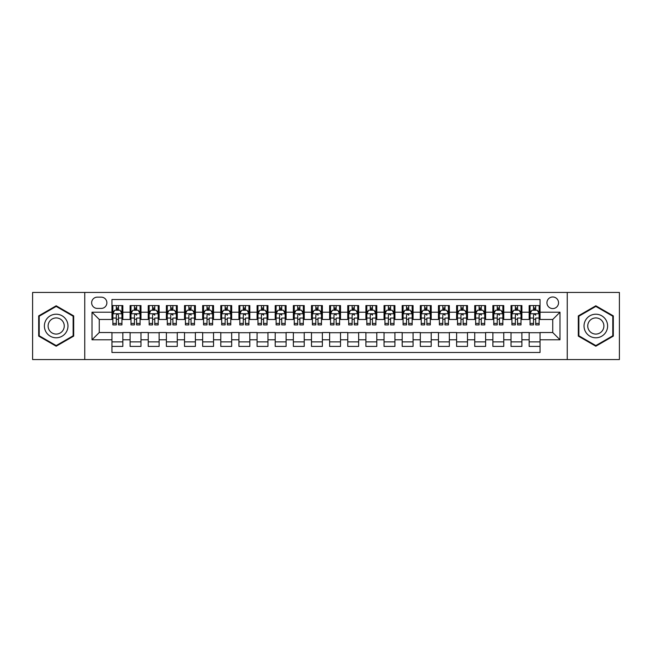 <?xml version="1.0" encoding="UTF-8"?>
<svg xmlns="http://www.w3.org/2000/svg" width="652" height="652" viewBox="0 0 652 652"><rect width="100%" height="100%" fill="white"/><g stroke="black" fill="none" stroke-linecap="round" stroke-linejoin="round"><path stroke-width="0.98" d="M552.741 296.978A5.803 5.803 0 0 0 546.938 302.781A5.803 5.803 0 0 0 552.741 308.583A5.803 5.803 0 0 0 558.544 302.781A5.803 5.803 0 0 0 552.741 296.978M567.248 359.554L619.4 359.554L619.4 292.446L567.248 292.446L567.248 359.554L84.752 359.554L84.752 292.446L32.6 292.446L32.6 359.554L84.752 359.554M540.043 305.592L529.155 305.592L529.155 312.218L521.902 312.218L521.902 319.472L529.155 319.472L529.155 312.218M521.902 312.218L521.902 305.592L511.021 305.592L511.021 312.218L503.76 312.218L503.76 319.472L511.021 319.472L511.021 312.218M503.76 312.218L503.76 305.592L492.879 305.592L492.879 312.218L485.626 312.218L485.626 319.472L492.879 319.472L492.879 312.218M485.626 312.218L485.626 305.592L474.737 305.592L474.737 312.218L467.484 312.218L467.484 319.472L474.737 319.472L474.737 312.218M467.484 312.218L467.484 305.592L456.604 305.592L456.604 312.218L449.342 312.218L449.342 319.472L456.604 319.472L456.604 312.218M449.342 312.218L449.342 305.592L438.462 305.592L438.462 312.218L431.208 312.218L431.208 319.472L438.462 319.472L438.462 312.218M431.208 312.218L431.208 305.592L420.32 305.592L420.32 312.218L413.066 312.218L413.066 319.472L420.32 319.472L420.32 312.218M413.066 312.218L413.066 305.592L402.186 305.592L402.186 312.218L394.925 312.218L394.925 319.472L402.186 319.472L402.186 312.218M394.925 312.218L394.925 305.592L384.044 305.592L384.044 312.218L376.791 312.218L376.791 319.472L384.044 319.472L384.044 312.218M376.791 312.218L376.791 305.592L365.902 305.592L365.902 312.218L358.649 312.218L358.649 319.472L365.902 319.472L365.902 312.218M358.649 312.218L358.649 305.592L347.769 305.592L347.769 312.218L340.515 312.218L340.515 319.472L347.769 319.472L347.769 312.218M340.515 312.218L340.515 305.592L329.627 305.592L329.627 312.218L322.373 312.218L322.373 319.472L329.627 319.472L329.627 312.218M322.373 312.218L322.373 305.592L311.485 305.592L311.485 312.218L304.231 312.218L304.231 319.472L311.485 319.472L311.485 312.218M304.231 312.218L304.231 305.592L293.351 305.592L293.351 312.218L286.098 312.218L286.098 319.472L293.351 319.472L293.351 312.218M286.098 312.218L286.098 305.592L275.209 305.592L275.209 312.218L267.956 312.218L267.956 319.472L275.209 319.472L275.209 312.218M267.956 312.218L267.956 305.592L257.075 305.592L257.075 312.218L249.814 312.218L249.814 319.472L257.075 319.472L257.075 312.218M249.814 312.218L249.814 305.592L238.934 305.592L238.934 312.218L231.68 312.218L231.68 319.472L238.934 319.472L238.934 312.218M231.68 312.218L231.68 305.592L220.792 305.592L220.792 312.218L213.538 312.218L213.538 319.472L220.792 319.472L220.792 312.218M213.538 312.218L213.538 305.592L202.658 305.592L202.658 312.218L195.396 312.218L195.396 319.472L202.658 319.472L202.658 312.218M195.396 312.218L195.396 305.592L184.516 305.592L184.516 312.218L177.262 312.218L177.262 319.472L184.516 319.472L184.516 312.218M177.262 312.218L177.262 305.592L166.374 305.592L166.374 312.218L159.121 312.218L159.121 319.472L166.374 319.472L166.374 312.218M159.121 312.218L159.121 305.592L148.24 305.592L148.24 312.218L140.979 312.218L140.979 319.472L148.24 319.472L148.24 312.218M140.979 312.218L140.979 305.592L130.098 305.592L130.098 319.472L122.845 319.472L122.845 305.592L111.957 305.592M111.957 346.408L122.845 346.408L122.845 332.528L130.098 332.528L130.098 346.408L140.979 346.408L140.979 332.528L148.24 332.528L148.24 339.782L140.979 339.782M148.24 339.782L148.24 346.408L159.121 346.408L159.121 332.528L166.374 332.528L166.374 339.782L159.121 339.782M166.374 339.782L166.374 346.408L177.262 346.408L177.262 332.528L184.516 332.528L184.516 339.782L177.262 339.782M184.516 339.782L184.516 346.408L195.396 346.408L195.396 332.528L202.658 332.528L202.658 339.782L195.396 339.782M202.658 339.782L202.658 346.408L213.538 346.408L213.538 332.528L220.792 332.528L220.792 339.782L213.538 339.782M220.792 339.782L220.792 346.408L231.68 346.408L231.68 332.528L238.934 332.528L238.934 339.782L231.68 339.782M238.934 339.782L238.934 346.408L249.814 346.408L249.814 332.528L257.075 332.528L257.075 339.782L249.814 339.782M257.075 339.782L257.075 346.408L267.956 346.408L267.956 332.528L275.209 332.528L275.209 339.782L267.956 339.782M275.209 339.782L275.209 346.408L286.098 346.408L286.098 332.528L293.351 332.528L293.351 339.782L286.098 339.782M293.351 339.782L293.351 346.408L304.231 346.408L304.231 332.528L311.485 332.528L311.485 339.782L304.231 339.782M311.485 339.782L311.485 346.408L322.373 346.408L322.373 332.528L329.627 332.528L329.627 339.782L322.373 339.782M329.627 339.782L329.627 346.408L340.515 346.408L340.515 332.528L347.769 332.528L347.769 339.782L340.515 339.782M347.769 339.782L347.769 346.408L358.649 346.408L358.649 332.528L365.902 332.528L365.902 339.782L358.649 339.782M365.902 339.782L365.902 346.408L376.791 346.408L376.791 332.528L384.044 332.528L384.044 339.782L376.791 339.782M384.044 339.782L384.044 346.408L394.925 346.408L394.925 332.528L402.186 332.528L402.186 339.782L394.925 339.782M402.186 339.782L402.186 346.408L413.066 346.408L413.066 332.528L420.32 332.528L420.32 339.782L413.066 339.782M420.32 339.782L420.32 346.408L431.208 346.408L431.208 332.528L438.462 332.528L438.462 339.782L431.208 339.782M438.462 339.782L438.462 346.408L449.342 346.408L449.342 332.528L456.604 332.528L456.604 339.782L449.342 339.782M456.604 339.782L456.604 346.408L467.484 346.408L467.484 332.528L474.737 332.528L474.737 339.782L467.484 339.782M474.737 339.782L474.737 346.408L485.626 346.408L485.626 332.528L492.879 332.528L492.879 339.782L485.626 339.782M492.879 339.782L492.879 346.408L503.76 346.408L503.76 332.528L511.021 332.528L511.021 339.782L503.76 339.782M511.021 339.782L511.021 346.408L521.902 346.408L521.902 332.528L529.155 332.528L529.155 339.782L521.902 339.782M97.262 308.404L101.256 308.404A5.623 5.623 0 0 0 106.879 302.781A5.623 5.623 0 0 0 101.256 297.157L97.262 297.157A5.623 5.623 0 0 0 91.647 302.781A5.623 5.623 0 0 0 97.262 308.404M567.248 292.446L84.752 292.446M540.043 312.218L540.043 299.521L111.957 299.521L111.957 319.472L99.259 319.472L99.259 332.528L111.957 332.528L111.957 352.479L540.043 352.479L540.043 332.528L552.741 332.528L552.741 319.472L540.043 319.472L540.043 312.218L559.995 312.218L559.995 339.782L540.043 339.782M111.957 339.782L92.005 339.782L92.005 312.218L111.957 312.218M529.155 339.782L529.155 346.408L540.043 346.408M111.957 310.132L112.869 310.132M116.309 310.132L118.485 310.132M121.932 310.132L122.845 310.132M111.957 319.293L112.869 319.293M116.309 319.293L118.485 319.293M121.932 319.293L122.845 319.293M111.957 332.707L122.845 332.707M111.957 341.868L122.845 341.868M130.098 319.293L131.003 319.293M134.451 319.293L136.627 319.293M140.074 319.293L140.979 319.293M130.098 310.132L131.003 310.132M134.451 310.132L136.627 310.132M140.074 310.132L140.979 310.132M130.098 332.707L140.979 332.707M130.098 341.868L140.979 341.868M148.24 332.707L159.121 332.707M148.24 341.868L159.121 341.868M148.24 310.132L149.145 310.132M152.592 310.132L154.768 310.132M158.216 310.132L159.121 310.132M148.24 319.293L149.145 319.293M152.592 319.293L154.768 319.293M158.216 319.293L159.121 319.293M166.374 332.707L177.262 332.707M166.374 341.868L177.262 341.868M166.374 310.132L167.287 310.132M170.726 310.132L172.902 310.132M176.35 310.132L177.262 310.132M166.374 319.293L167.287 319.293M170.726 319.293L172.902 319.293M176.35 319.293L177.262 319.293M184.516 332.707L195.396 332.707M184.516 341.868L195.396 341.868M184.516 310.132L185.421 310.132M188.868 310.132L191.044 310.132M194.492 310.132L195.396 310.132M184.516 319.293L185.421 319.293M188.868 319.293L191.044 319.293M194.492 319.293L195.396 319.293M202.658 332.707L213.538 332.707M202.658 341.868L213.538 341.868M202.658 310.132L203.563 310.132M207.01 310.132L209.186 310.132M212.633 310.132L213.538 310.132M202.658 319.293L203.563 319.293M207.01 319.293L209.186 319.293M212.633 319.293L213.538 319.293M220.792 332.707L231.68 332.707M220.792 341.868L231.68 341.868M220.792 310.132L221.696 310.132M225.144 310.132L227.32 310.132M230.767 310.132L231.68 310.132M220.792 319.293L221.696 319.293M225.144 319.293L227.32 319.293M230.767 319.293L231.68 319.293M238.934 332.707L249.814 332.707M238.934 341.868L249.814 341.868M238.934 310.132L239.838 310.132M243.286 310.132L245.462 310.132M248.909 310.132L249.814 310.132M238.934 319.293L239.838 319.293M243.286 319.293L245.462 319.293M248.909 319.293L249.814 319.293M257.075 332.707L267.956 332.707M257.075 341.868L267.956 341.868M257.075 310.132L257.98 310.132M261.428 310.132L263.604 310.132M267.051 310.132L267.956 310.132M257.075 319.293L257.98 319.293M261.428 319.293L263.604 319.293M267.051 319.293L267.956 319.293M275.209 332.707L286.098 332.707M275.209 341.868L286.098 341.868M275.209 310.132L276.114 310.132M279.561 310.132L281.737 310.132M285.185 310.132L286.098 310.132M275.209 319.293L276.114 319.293M279.561 319.293L281.737 319.293M285.185 319.293L286.098 319.293M293.351 332.707L304.231 332.707M293.351 341.868L304.231 341.868M293.351 310.132L294.256 310.132M297.703 310.132L299.879 310.132M303.327 310.132L304.231 310.132M293.351 319.293L294.256 319.293M297.703 319.293L299.879 319.293M303.327 319.293L304.231 319.293M311.485 332.707L322.373 332.707M311.485 341.868L322.373 341.868M311.485 310.132L312.398 310.132M315.845 310.132L318.021 310.132M321.469 310.132L322.373 310.132M311.485 319.293L312.398 319.293M315.845 319.293L318.021 319.293M321.469 319.293L322.373 319.293M329.627 332.707L340.515 332.707M329.627 341.868L340.515 341.868M329.627 310.132L330.531 310.132M333.979 310.132L336.155 310.132M339.602 310.132L340.515 310.132M329.627 319.293L330.531 319.293M333.979 319.293L336.155 319.293M339.602 319.293L340.515 319.293M347.769 332.707L358.649 332.707M347.769 341.868L358.649 341.868M347.769 310.132L348.673 310.132M352.121 310.132L354.297 310.132M357.744 310.132L358.649 310.132M347.769 319.293L348.673 319.293M352.121 319.293L354.297 319.293M357.744 319.293L358.649 319.293M365.902 332.707L376.791 332.707M365.902 341.868L376.791 341.868M365.902 310.132L366.815 310.132M370.263 310.132L372.439 310.132M375.886 310.132L376.791 310.132M365.902 319.293L366.815 319.293M370.263 319.293L372.439 319.293M375.886 319.293L376.791 319.293M384.044 332.707L394.925 332.707M384.044 341.868L394.925 341.868M384.044 310.132L384.949 310.132M388.396 310.132L390.572 310.132M394.02 310.132L394.925 310.132M384.044 319.293L384.949 319.293M388.396 319.293L390.572 319.293M394.02 319.293L394.925 319.293M402.186 332.707L413.066 332.707M402.186 341.868L413.066 341.868M402.186 310.132L403.091 310.132M406.538 310.132L408.714 310.132M412.162 310.132L413.066 310.132M402.186 319.293L403.091 319.293M406.538 319.293L408.714 319.293M412.162 319.293L413.066 319.293M420.32 332.707L431.208 332.707M420.32 341.868L431.208 341.868M420.32 310.132L421.233 310.132M424.68 310.132L426.856 310.132M430.304 310.132L431.208 310.132M420.32 319.293L421.233 319.293M424.68 319.293L426.856 319.293M430.304 319.293L431.208 319.293M438.462 332.707L449.342 332.707M438.462 341.868L449.342 341.868M438.462 310.132L439.366 310.132M442.814 310.132L444.99 310.132M448.437 310.132L449.342 310.132M438.462 319.293L439.366 319.293M442.814 319.293L444.99 319.293M448.437 319.293L449.342 319.293M456.604 332.707L467.484 332.707M456.604 341.868L467.484 341.868M456.604 310.132L457.508 310.132M460.956 310.132L463.132 310.132M466.579 310.132L467.484 310.132M456.604 319.293L457.508 319.293M460.956 319.293L463.132 319.293M466.579 319.293L467.484 319.293M474.737 332.707L485.626 332.707M474.737 341.868L485.626 341.868M474.737 310.132L475.65 310.132M479.098 310.132L481.274 310.132M484.713 310.132L485.626 310.132M474.737 319.293L475.65 319.293M479.098 319.293L481.274 319.293M484.713 319.293L485.626 319.293M492.879 332.707L503.76 332.707M492.879 341.868L503.76 341.868M492.879 310.132L493.784 310.132M497.231 310.132L499.408 310.132M502.855 310.132L503.76 310.132M492.879 319.293L493.784 319.293M497.231 319.293L499.408 319.293M502.855 319.293L503.76 319.293M511.021 332.707L521.902 332.707M511.021 341.868L521.902 341.868M511.021 310.132L511.926 310.132M515.373 310.132L517.549 310.132M520.997 310.132L521.902 310.132M511.021 319.293L511.926 319.293M515.373 319.293L517.549 319.293M520.997 319.293L521.902 319.293M529.155 332.707L540.043 332.707M529.155 341.868L540.043 341.868M529.155 310.132L530.068 310.132M533.515 310.132L535.691 310.132M539.131 310.132L540.043 310.132M529.155 319.293L530.068 319.293M533.515 319.293L535.691 319.293M539.131 319.293L540.043 319.293M99.259 319.472L92.005 312.218M99.259 332.528L92.005 339.782M559.995 312.218L552.741 319.472M559.995 339.782L552.741 332.528M56.178 346.212L73.684 336.106L73.684 315.894L56.178 305.788L38.68 315.894L38.68 336.106L56.178 346.212M613.32 315.894L595.822 305.788L578.316 315.894L578.316 336.106L595.822 346.212L613.32 336.106L613.32 315.894M118.485 307.948L116.309 307.948M121.932 323.433L118.485 323.433L118.485 324.908L121.932 324.908L121.932 313.848L120.123 310.222L114.679 310.222L112.869 313.848L112.869 324.908L116.309 324.908L116.309 323.433L112.869 323.433M112.869 313.848L112.869 305.592M121.932 313.848L121.932 305.592M116.309 310.222L116.309 305.592M118.485 305.592L118.485 310.222M118.485 323.433L118.485 315.209C117.767 313.808 117.042 313.808 116.309 315.209L116.309 323.433M56.178 314.207A11.793 11.793 0 0 0 44.393 326A11.793 11.793 0 0 0 56.178 337.793A11.793 11.793 0 0 0 67.971 326A11.793 11.793 0 0 0 56.178 314.207M56.178 317.931A8.069 8.069 0 0 0 48.109 326A8.069 8.069 0 0 0 56.178 334.068A8.069 8.069 0 0 0 64.255 326A8.069 8.069 0 0 0 56.178 317.931M73.138 335.788L56.178 345.584L39.218 335.788L39.218 316.212L56.178 306.416L73.138 316.212L73.138 335.788M585.61 320.108A11.793 11.793 0 0 0 589.921 336.212A11.793 11.793 0 0 0 606.034 331.892A11.793 11.793 0 0 0 601.714 315.788A11.793 11.793 0 0 0 585.61 320.108M588.829 321.966A8.069 8.069 0 0 0 591.78 332.993A8.069 8.069 0 0 0 602.807 330.034A8.069 8.069 0 0 0 599.856 319.007A8.069 8.069 0 0 0 588.829 321.966M612.782 316.212L612.782 335.788L595.822 345.584L578.862 335.788L578.862 316.212L595.822 306.416L612.782 316.212M136.627 305.592L136.627 310.222L136.627 307.948L134.451 307.948M140.074 323.433L136.627 323.433L136.627 324.908L140.074 324.908L140.074 313.848L138.257 310.222L132.821 310.222L131.003 313.848L131.003 318.054L131.003 305.592M131.003 321.33L131.003 322.553M131.003 311.257L131.003 307.948M131.003 323.433L131.003 324.908L134.451 324.908L134.451 323.433L131.003 323.433L131.003 318.054L134.451 318.054L134.451 321.33M140.074 311.257L140.074 307.948M136.627 323.433L136.627 318.054L140.074 318.054L140.074 305.592M134.451 310.222L134.451 305.592M136.627 321.33L136.627 322.553M134.451 323.433L134.451 315.209C135.176 313.808 135.901 313.808 136.627 315.209L136.627 313.759M154.768 305.592L154.768 310.222L154.768 307.948L152.592 307.948M158.216 323.433L154.768 323.433L154.768 324.908L158.216 324.908L158.216 313.848L156.398 310.222L150.954 310.222L149.145 313.848L149.145 318.054L149.145 305.592M149.145 321.33L149.145 322.553M149.145 311.257L149.145 307.948M149.145 323.433L149.145 324.908L152.592 324.908L152.592 323.433L149.145 323.433L149.145 318.054L152.592 318.054L152.592 321.33M158.216 311.257L158.216 307.948M154.768 323.433L154.768 318.054L158.216 318.054L158.216 305.592M152.592 310.222L152.592 305.592M154.768 321.33L154.768 322.553M152.592 323.433L152.592 315.209C153.318 313.808 154.043 313.808 154.768 315.209L154.768 313.759M172.902 305.592L172.902 310.222L172.902 307.948L170.726 307.948M176.35 323.433L172.902 323.433L172.902 324.908L176.35 324.908L176.35 313.848L174.54 310.222L169.096 310.222L167.287 313.848L167.287 318.054L167.287 305.592M167.287 321.33L167.287 322.553M167.287 311.257L167.287 307.948M167.287 323.433L167.287 324.908L170.726 324.908L170.726 323.433L167.287 323.433L167.287 318.054L170.726 318.054L170.726 321.33M176.35 311.257L176.35 307.948M172.902 323.433L172.902 318.054L176.35 318.054L176.35 305.592M170.726 310.222L170.726 305.592M172.902 321.33L172.902 322.553M170.726 323.433L170.726 315.209C171.46 313.808 172.185 313.808 172.902 315.209L172.902 313.759M191.044 305.592L191.044 310.222L191.044 307.948L188.868 307.948M194.492 323.433L191.044 323.433L191.044 324.908L194.492 324.908L194.492 313.848L192.674 310.222L187.238 310.222L185.421 313.848L185.421 318.054L185.421 305.592M185.421 321.33L185.421 322.553M185.421 311.257L185.421 307.948M185.421 323.433L185.421 324.908L188.868 324.908L188.868 323.433L185.421 323.433L185.421 318.054L188.868 318.054L188.868 321.33M194.492 311.257L194.492 307.948M191.044 323.433L191.044 318.054L194.492 318.054L194.492 305.592M188.868 310.222L188.868 305.592M191.044 321.33L191.044 322.553M188.868 323.433L188.868 315.209C189.593 313.808 190.319 313.808 191.044 315.209L191.044 313.759M209.186 305.592L209.186 310.222L209.186 307.948L207.01 307.948M212.633 323.433L209.186 323.433L209.186 324.908L212.633 324.908L212.633 313.848L210.816 310.222L205.372 310.222L203.563 313.848L203.563 318.054L203.563 305.592M203.563 321.33L203.563 322.553M203.563 311.257L203.563 307.948M203.563 323.433L203.563 324.908L207.01 324.908L207.01 323.433L203.563 323.433L203.563 318.054L207.01 318.054L207.01 321.33M212.633 311.257L212.633 307.948M209.186 323.433L209.186 318.054L212.633 318.054L212.633 305.592M207.01 310.222L207.01 305.592M209.186 321.33L209.186 322.553M207.01 323.433L207.01 315.209C207.735 313.808 208.461 313.808 209.186 315.209L209.186 313.759M227.32 305.592L227.32 310.222L227.32 307.948L225.144 307.948M230.767 323.433L227.32 323.433L227.32 324.908L230.767 324.908L230.767 313.848L228.958 310.222L223.514 310.222L221.696 313.848L221.696 318.054L221.696 305.592M221.696 321.33L221.696 322.553M221.696 311.257L221.696 307.948M221.696 323.433L221.696 324.908L225.144 324.908L225.144 323.433L221.696 323.433L221.696 318.054L225.144 318.054L225.144 321.33M230.767 311.257L230.767 307.948M227.32 323.433L227.32 318.054L230.767 318.054L230.767 305.592M225.144 310.222L225.144 305.592M227.32 321.33L227.32 322.553M225.144 323.433L225.144 315.209C225.869 313.808 226.603 313.808 227.32 315.209L227.32 313.759M245.462 305.592L245.462 310.222L245.462 307.948L243.286 307.948M248.909 323.433L245.462 323.433L245.462 324.908L248.909 324.908L248.909 313.848L247.092 310.222L241.656 310.222L239.838 313.848L239.838 318.054L239.838 305.592M239.838 321.33L239.838 322.553M239.838 311.257L239.838 307.948M239.838 323.433L239.838 324.908L243.286 324.908L243.286 323.433L239.838 323.433L239.838 318.054L243.286 318.054L243.286 321.33M248.909 311.257L248.909 307.948M245.462 323.433L245.462 318.054L248.909 318.054L248.909 305.592M243.286 310.222L243.286 305.592M245.462 321.33L245.462 322.553M243.286 323.433L243.286 315.209C244.011 313.808 244.736 313.808 245.462 315.209L245.462 313.759M263.604 305.592L263.604 310.222L263.604 307.948L261.428 307.948M267.051 323.433L263.604 323.433L263.604 324.908L267.051 324.908L267.051 313.848L265.234 310.222L259.789 310.222L257.98 313.848L257.98 318.054L257.98 305.592M257.98 321.33L257.98 322.553M257.98 311.257L257.98 307.948M257.98 323.433L257.98 324.908L261.428 324.908L261.428 323.433L257.98 323.433L257.98 318.054L261.428 318.054L261.428 321.33M267.051 311.257L267.051 307.948M263.604 323.433L263.604 318.054L267.051 318.054L267.051 305.592M261.428 310.222L261.428 305.592M263.604 321.33L263.604 322.553M261.428 323.433L261.428 315.209C262.153 313.808 262.878 313.808 263.604 315.209L263.604 313.759M281.737 305.592L281.737 310.222L281.737 307.948L279.561 307.948M285.185 323.433L281.737 323.433L281.737 324.908L285.185 324.908L285.185 313.848L283.375 310.222L277.931 310.222L276.114 313.848L276.114 318.054L276.114 305.592M276.114 321.33L276.114 322.553M276.114 311.257L276.114 307.948M276.114 323.433L276.114 324.908L279.561 324.908L279.561 323.433L276.114 323.433L276.114 318.054L279.561 318.054L279.561 321.33M285.185 311.257L285.185 307.948M281.737 323.433L281.737 318.054L285.185 318.054L285.185 305.592M279.561 310.222L279.561 305.592M281.737 321.33L281.737 322.553M279.561 323.433L279.561 315.209C280.287 313.808 281.012 313.808 281.737 315.209L281.737 313.759M299.879 305.592L299.879 310.222L299.879 307.948L297.703 307.948M303.327 323.433L299.879 323.433L299.879 324.908L303.327 324.908L303.327 313.848L301.509 310.222L296.073 310.222L294.256 313.848L294.256 318.054L294.256 305.592M294.256 321.33L294.256 322.553M294.256 311.257L294.256 307.948M294.256 323.433L294.256 324.908L297.703 324.908L297.703 323.433L294.256 323.433L294.256 318.054L297.703 318.054L297.703 321.33M303.327 311.257L303.327 307.948M299.879 323.433L299.879 318.054L303.327 318.054L303.327 305.592M297.703 310.222L297.703 305.592M299.879 321.33L299.879 322.553M297.703 323.433L297.703 315.209C298.429 313.808 299.154 313.808 299.879 315.209L299.879 313.759M318.021 305.592L318.021 310.222L318.021 307.948L315.845 307.948M321.469 323.433L318.021 323.433L318.021 324.908L321.469 324.908L321.469 313.848L319.651 310.222L314.207 310.222L312.398 313.848L312.398 318.054L312.398 305.592M312.398 321.33L312.398 322.553M312.398 311.257L312.398 307.948M312.398 323.433L312.398 324.908L315.845 324.908L315.845 323.433L312.398 323.433L312.398 318.054L315.845 318.054L315.845 321.33M321.469 311.257L321.469 307.948M318.021 323.433L318.021 318.054L321.469 318.054L321.469 305.592M315.845 310.222L315.845 305.592M318.021 321.33L318.021 322.553M315.845 323.433L315.845 315.209C316.57 313.808 317.296 313.808 318.021 315.209L318.021 313.759M336.155 305.592L336.155 310.222L336.155 307.948L333.979 307.948M339.602 323.433L336.155 323.433L336.155 324.908L339.602 324.908L339.602 313.848L337.793 310.222L332.349 310.222L330.531 313.848L330.531 318.054L330.531 305.592M330.531 321.33L330.531 322.553M330.531 311.257L330.531 307.948M330.531 323.433L330.531 324.908L333.979 324.908L333.979 323.433L330.531 323.433L330.531 318.054L333.979 318.054L333.979 321.33M339.602 311.257L339.602 307.948M336.155 323.433L336.155 318.054L339.602 318.054L339.602 305.592M333.979 310.222L333.979 305.592M336.155 321.33L336.155 322.553M333.979 323.433L333.979 315.209C334.704 313.808 335.43 313.808 336.155 315.209L336.155 313.759M354.297 305.592L354.297 310.222L354.297 307.948L352.121 307.948M357.744 323.433L354.297 323.433L354.297 324.908L357.744 324.908L357.744 313.848L355.927 310.222L350.491 310.222L348.673 313.848L348.673 318.054L348.673 305.592M348.673 321.33L348.673 322.553M348.673 311.257L348.673 307.948M348.673 323.433L348.673 324.908L352.121 324.908L352.121 323.433L348.673 323.433L348.673 318.054L352.121 318.054L352.121 321.33M357.744 311.257L357.744 307.948M354.297 323.433L354.297 318.054L357.744 318.054L357.744 305.592M352.121 310.222L352.121 305.592M354.297 321.33L354.297 322.553M352.121 323.433L352.121 315.209C352.846 313.808 353.571 313.808 354.297 315.209L354.297 313.759M372.439 305.592L372.439 310.222L372.439 307.948L370.263 307.948M375.886 323.433L372.439 323.433L372.439 324.908L375.886 324.908L375.886 313.848L374.069 310.222L368.625 310.222L366.815 313.848L366.815 318.054L366.815 305.592M366.815 321.33L366.815 322.553M366.815 311.257L366.815 307.948M366.815 323.433L366.815 324.908L370.263 324.908L370.263 323.433L366.815 323.433L366.815 318.054L370.263 318.054L370.263 321.33M375.886 311.257L375.886 307.948M372.439 323.433L372.439 318.054L375.886 318.054L375.886 305.592M370.263 310.222L370.263 305.592M372.439 321.33L372.439 322.553M370.263 323.433L370.263 315.209C370.988 313.808 371.713 313.808 372.439 315.209L372.439 313.759M390.572 305.592L390.572 310.222L390.572 307.948L388.396 307.948M394.02 323.433L390.572 323.433L390.572 324.908L394.02 324.908L394.02 313.848L392.211 310.222L386.766 310.222L384.949 313.848L384.949 318.054L384.949 305.592M384.949 321.33L384.949 322.553M384.949 311.257L384.949 307.948M384.949 323.433L384.949 324.908L388.396 324.908L388.396 323.433L384.949 323.433L384.949 318.054L388.396 318.054L388.396 321.33M394.02 311.257L394.02 307.948M390.572 323.433L390.572 318.054L394.02 318.054L394.02 305.592M388.396 310.222L388.396 305.592M390.572 321.33L390.572 322.553M388.396 323.433L388.396 315.209C389.122 313.808 389.847 313.808 390.572 315.209L390.572 313.759M408.714 305.592L408.714 310.222L408.714 307.948L406.538 307.948M412.162 323.433L408.714 323.433L408.714 324.908L412.162 324.908L412.162 313.848L410.344 310.222L404.908 310.222L403.091 313.848L403.091 318.054L403.091 305.592M403.091 321.33L403.091 322.553M403.091 311.257L403.091 307.948M403.091 323.433L403.091 324.908L406.538 324.908L406.538 323.433L403.091 323.433L403.091 318.054L406.538 318.054L406.538 321.33M412.162 311.257L412.162 307.948M408.714 323.433L408.714 318.054L412.162 318.054L412.162 305.592M406.538 310.222L406.538 305.592M408.714 321.33L408.714 322.553M406.538 323.433L406.538 315.209C407.264 313.808 407.989 313.808 408.714 315.209L408.714 313.759M426.856 305.592L426.856 310.222L426.856 307.948L424.68 307.948M430.304 323.433L426.856 323.433L426.856 324.908L430.304 324.908L430.304 313.848L428.486 310.222L423.042 310.222L421.233 313.848L421.233 318.054L421.233 305.592M421.233 321.33L421.233 322.553M421.233 311.257L421.233 307.948M421.233 323.433L421.233 324.908L424.68 324.908L424.68 323.433L421.233 323.433L421.233 318.054L424.68 318.054L424.68 321.33M430.304 311.257L430.304 307.948M426.856 323.433L426.856 318.054L430.304 318.054L430.304 305.592M424.68 310.222L424.68 305.592M426.856 321.33L426.856 322.553M424.68 323.433L424.68 315.209C425.406 313.808 426.131 313.808 426.856 315.209L426.856 313.759M444.99 305.592L444.99 310.222L444.99 307.948L442.814 307.948M448.437 323.433L444.99 323.433L444.99 324.908L448.437 324.908L448.437 313.848L446.628 310.222L441.184 310.222L439.366 313.848L439.366 318.054L439.366 305.592M439.366 321.33L439.366 322.553M439.366 311.257L439.366 307.948M439.366 323.433L439.366 324.908L442.814 324.908L442.814 323.433L439.366 323.433L439.366 318.054L442.814 318.054L442.814 321.33M448.437 311.257L448.437 307.948M444.99 323.433L444.99 318.054L448.437 318.054L448.437 305.592M442.814 310.222L442.814 305.592M444.99 321.33L444.99 322.553M442.814 323.433L442.814 315.209C443.539 313.808 444.265 313.808 444.99 315.209L444.99 313.759M463.132 305.592L463.132 310.222L463.132 307.948L460.956 307.948M466.579 323.433L463.132 323.433L463.132 324.908L466.579 324.908L466.579 313.848L464.762 310.222L459.326 310.222L457.508 313.848L457.508 318.054L457.508 305.592M457.508 321.33L457.508 322.553M457.508 311.257L457.508 307.948M457.508 323.433L457.508 324.908L460.956 324.908L460.956 323.433L457.508 323.433L457.508 318.054L460.956 318.054L460.956 321.33M466.579 311.257L466.579 307.948M463.132 323.433L463.132 318.054L466.579 318.054L466.579 305.592M460.956 310.222L460.956 305.592M463.132 321.33L463.132 322.553M460.956 323.433L460.956 315.209C461.681 313.808 462.407 313.808 463.132 315.209L463.132 313.759M481.274 305.592L481.274 310.222L481.274 307.948L479.098 307.948M484.713 323.433L481.274 323.433L481.274 324.908L484.713 324.908L484.713 313.848L482.904 310.222L477.46 310.222L475.65 313.848L475.65 318.054L475.65 305.592M475.65 321.33L475.65 322.553M475.65 311.257L475.65 307.948M475.65 323.433L475.65 324.908L479.098 324.908L479.098 323.433L475.65 323.433L475.65 318.054L479.098 318.054L479.098 321.33M484.713 311.257L484.713 307.948M481.274 323.433L481.274 318.054L484.713 318.054L484.713 305.592M479.098 310.222L479.098 305.592M481.274 321.33L481.274 322.553M479.098 323.433L479.098 315.209C479.823 313.808 480.548 313.808 481.274 315.209L481.274 313.759M499.408 305.592L499.408 310.222L499.408 307.948L497.231 307.948M502.855 323.433L499.408 323.433L499.408 324.908L502.855 324.908L502.855 313.848L501.046 310.222L495.601 310.222L493.784 313.848L493.784 318.054L493.784 305.592M493.784 321.33L493.784 322.553M493.784 311.257L493.784 307.948M493.784 323.433L493.784 324.908L497.231 324.908L497.231 323.433L493.784 323.433L493.784 318.054L497.231 318.054L497.231 321.33M502.855 311.257L502.855 307.948M499.408 323.433L499.408 318.054L502.855 318.054L502.855 305.592M497.231 310.222L497.231 305.592M499.408 321.33L499.408 322.553M497.231 323.433L497.231 315.209C497.957 313.808 498.682 313.808 499.408 315.209L499.408 313.759M517.549 305.592L517.549 310.222L517.549 307.948L515.373 307.948M520.997 323.433L517.549 323.433L517.549 324.908L520.997 324.908L520.997 313.848L519.179 310.222L513.743 310.222L511.926 313.848L511.926 318.054L511.926 305.592M511.926 321.33L511.926 322.553M511.926 311.257L511.926 307.948M511.926 323.433L511.926 324.908L515.373 324.908L515.373 323.433L511.926 323.433L511.926 318.054L515.373 318.054L515.373 321.33M520.997 311.257L520.997 307.948M517.549 323.433L517.549 318.054L520.997 318.054L520.997 305.592M515.373 310.222L515.373 305.592M517.549 321.33L517.549 322.553M515.373 323.433L515.373 315.209C516.099 313.808 516.824 313.808 517.549 315.209L517.549 313.759M535.691 305.592L535.691 310.222L535.691 307.948L533.515 307.948M539.131 323.433L535.691 323.433L535.691 324.908L539.131 324.908L539.131 313.848L537.321 310.222L531.877 310.222L530.068 313.848L530.068 318.054L530.068 305.592M530.068 321.33L530.068 322.553M530.068 311.257L530.068 307.948M530.068 323.433L530.068 324.908L533.515 324.908L533.515 323.433L530.068 323.433L530.068 318.054L533.515 318.054L533.515 321.33M539.131 311.257L539.131 307.948M535.691 323.433L535.691 318.054L539.131 318.054L539.131 305.592M533.515 310.222L533.515 305.592M535.691 321.33L535.691 322.553M533.515 323.433L533.515 315.209C534.241 313.808 534.966 313.808 535.691 315.209L535.691 313.759M130.098 339.782L122.845 339.782M130.098 312.218L122.845 312.218M121.891 313.759L112.91 313.759M112.869 311.216L114.181 311.216M120.62 311.216L121.932 311.216M116.309 318.054L112.869 318.054M121.932 318.054L118.485 318.054M118.485 309.105L116.309 309.105M140.025 313.759L131.052 313.759M131.003 311.216L132.323 311.216M138.762 311.216L140.074 311.216M136.627 309.105L134.451 309.105M158.167 313.759L149.186 313.759M149.145 311.216L150.457 311.216M156.896 311.216L158.216 311.216M154.768 309.105L152.592 309.105M176.309 313.759L167.328 313.759M167.287 311.216L168.599 311.216M175.038 311.216L176.35 311.216M172.902 309.105L170.726 309.105M194.443 313.759L185.47 313.759M185.421 311.216L186.733 311.216M193.179 311.216L194.492 311.216M191.044 309.105L188.868 309.105M212.585 313.759L203.603 313.759M203.563 311.216L204.875 311.216M211.313 311.216L212.633 311.216M209.186 309.105L207.01 309.105M230.727 313.759L221.745 313.759M221.696 311.216L223.017 311.216M229.455 311.216L230.767 311.216M227.32 309.105L225.144 309.105M248.86 313.759L239.887 313.759M239.838 311.216L241.15 311.216M247.597 311.216L248.909 311.216M245.462 309.105L243.286 309.105M267.002 313.759L258.021 313.759M257.98 311.216L259.292 311.216M265.731 311.216L267.051 311.216M263.604 309.105L261.428 309.105M285.144 313.759L276.163 313.759M276.114 311.216L277.434 311.216M283.873 311.216L285.185 311.216M281.737 309.105L279.561 309.105M303.278 313.759L294.305 313.759M294.256 311.216L295.568 311.216M302.015 311.216L303.327 311.216M299.879 309.105L297.703 309.105M321.42 313.759L312.438 313.759M312.398 311.216L313.71 311.216M320.148 311.216L321.469 311.216M318.021 309.105L315.845 309.105M339.562 313.759L330.58 313.759M330.531 311.216L331.852 311.216M338.29 311.216L339.602 311.216M336.155 309.105L333.979 309.105M357.695 313.759L348.722 313.759M348.673 311.216L349.985 311.216M356.432 311.216L357.744 311.216M354.297 309.105L352.121 309.105M375.837 313.759L366.856 313.759M366.815 311.216L368.127 311.216M374.566 311.216L375.886 311.216M372.439 309.105L370.263 309.105M393.979 313.759L384.998 313.759M384.949 311.216L386.269 311.216M392.708 311.216L394.02 311.216M390.572 309.105L388.396 309.105M412.113 313.759L403.14 313.759M403.091 311.216L404.403 311.216M410.85 311.216L412.162 311.216M408.714 309.105L406.538 309.105M430.255 313.759L421.273 313.759M421.233 311.216L422.545 311.216M428.983 311.216L430.304 311.216M426.856 309.105L424.68 309.105M448.397 313.759L439.415 313.759M439.366 311.216L440.687 311.216M447.125 311.216L448.437 311.216M444.99 309.105L442.814 309.105M466.53 313.759L457.557 313.759M457.508 311.216L458.821 311.216M465.267 311.216L466.579 311.216M463.132 309.105L460.956 309.105M484.672 313.759L475.691 313.759M475.65 311.216L476.962 311.216M483.401 311.216L484.713 311.216M481.274 309.105L479.098 309.105M502.814 313.759L493.833 313.759M493.784 311.216L495.104 311.216M501.543 311.216L502.855 311.216M499.408 309.105L497.231 309.105M520.948 313.759L511.975 313.759M511.926 311.216L513.238 311.216M519.677 311.216L520.997 311.216M517.549 309.105L515.373 309.105M539.09 313.759L530.109 313.759M530.068 311.216L531.38 311.216M537.818 311.216L539.131 311.216M535.691 309.105L533.515 309.105"/></g></svg>
